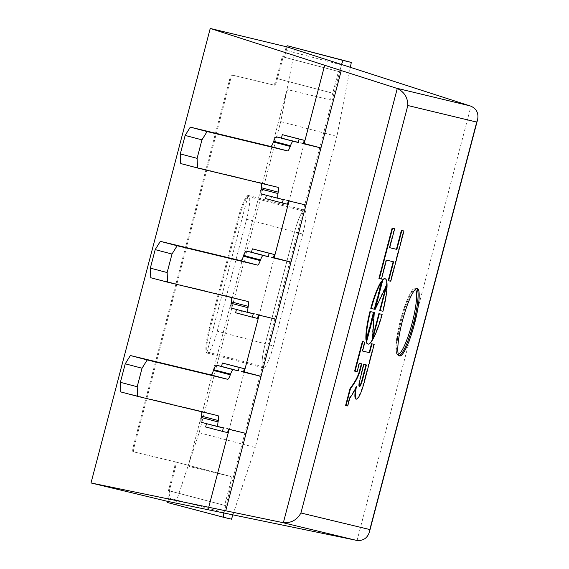 <?xml version="1.0" encoding="UTF-8"?>
<svg xmlns="http://www.w3.org/2000/svg" width="569" height="569" viewBox="0 0 569 569"><rect width="100%" height="100%" fill="white"/><g stroke="black" fill="none" stroke-linecap="round" stroke-linejoin="round"><path stroke-width="0.43" stroke-dasharray="2.85 2.13" d="M286.477 46.779A4.723 0.846 104.7 0 0 285.304 50.136L341.471 64.916A4.723 0.846 104.7 0 1 341.606 64.418L339.672 71.765L283.163 56.928L277.459 78.664A7.084 1.266 -75.3 0 1 274.429 85.222L232.749 75.2A5.903 1.053 104.7 0 0 230.225 80.663L134.384 445.982A5.903 1.053 104.7 0 0 133.907 451.935A5.903 1.053 104.7 0 0 133.914 451.935L175.593 461.957A7.084 1.266 -75.3 0 1 175.601 461.957A7.084 1.266 -75.3 0 1 175.024 469.105L169.32 490.848L225.836 505.685L223.909 513.032A4.723 0.846 104.7 0 1 224.037 512.534L225.836 505.685L170.558 491.139L167.855 501.438M283.163 56.928L338.441 71.466L332.737 93.209A7.084 1.266 -75.3 0 1 329.707 99.767L288.028 89.746A5.903 1.053 104.7 0 0 285.503 95.208L189.669 460.52A5.903 1.053 104.7 0 0 189.193 466.48L230.872 476.502A7.084 1.266 -75.3 0 1 230.879 476.502A7.084 1.266 -75.3 0 1 230.31 483.65L224.606 505.386L225.836 505.685L262.359 366.479L207.073 351.934A23.614 4.218 -75.3 0 1 209.911 329.444L239.272 217.536A23.614 4.218 -75.3 0 1 247.871 196.426L303.149 210.971L262.359 366.479A23.614 4.218 -75.3 0 1 265.197 343.982L294.55 232.081A23.614 4.218 -75.3 0 1 303.149 210.971L339.672 71.765L338.441 71.466L332.737 93.209A7.084 1.266 -75.3 0 1 329.707 99.767L288.028 89.746A5.903 1.053 104.7 0 0 285.503 95.208L189.669 460.52A5.903 1.053 104.7 0 0 189.193 466.48L230.872 476.502A7.084 1.266 -75.3 0 1 230.879 476.502A7.084 1.266 -75.3 0 1 230.31 483.65L224.606 505.386L168.438 490.613L169.669 490.912L167.869 497.761A4.723 0.846 104.7 0 0 167.25 501.289M169.32 490.848L170.558 491.139M247.871 196.426L207.073 351.934M287.089 46.928L284.393 57.22M265.552 198.581L270.688 199.811L271.584 196.397L289.166 200.622L304.145 143.53L289.066 200.978M235.594 312.765L240.73 314.003L241.626 310.589L259.208 314.813L274.187 257.721L259.108 315.169M205.637 426.956L210.772 428.194L211.668 424.773L229.25 429.005L244.229 371.906L229.158 429.36M378.933 278.412L381.038 278.917L386.01 259.976L393.62 261.818M386.01 259.976L386.451 260.097M381.038 278.917L381.479 279.038M389.26 247.579L389.701 247.693L389.26 247.579L394.225 228.646M388.207 280.645L390.313 281.15L403.506 230.879M390.313 281.15L390.761 281.264M370.796 308.341L374.537 309.252M374.096 309.138L381.386 281.342M374.658 309.273L386.571 284.336L387.02 284.45M374.679 309.273L375.12 309.394M379.715 310.489L382.517 311.158A33.749 6.031 104.7 0 0 384.836 278.682M382.517 311.158L382.965 311.279M386.571 284.336L385.967 286.655M365.981 340.063L373.271 312.274M367.659 343.961A33.749 6.031 104.7 0 0 381.699 314.301M372.631 337.474L372.026 339.778L373.854 312.417M372.026 339.778L372.475 339.892M365.974 364.857L366.422 364.964M365.981 364.85L363.463 364.245L360.867 374.139A16.878 3.016 104.7 0 0 358.826 383.698L359.267 383.812M358.826 383.698A6.444 1.152 104.7 0 0 359.053 386.472A6.444 1.152 104.7 0 0 359.309 386.408M360.867 374.139L361.308 374.253M363.463 364.245L363.904 364.359M354.615 371.095L357.133 371.713M362.119 350.917L362.56 351.03L362.119 350.917L364.445 342.04M355.838 399.018A17.461 3.122 104.7 0 0 356.607 398.784A18.464 3.3 104.7 0 0 361.215 390.505A22.141 3.955 104.7 0 0 364.167 380.832L373.755 344.273M364.167 380.832L364.608 380.946M361.215 390.505L361.656 390.619M356.607 398.784L357.055 398.897M345.611 405.434L347.289 405.832L349.323 398.058A118.181 21.124 104.7 0 0 354.203 390.355A18.535 3.314 104.7 0 0 355.995 386.55A17.767 3.179 104.7 0 0 355.625 388.527M355.995 386.55L356.436 386.664M354.203 390.355L354.643 390.469M349.323 398.058L349.771 398.172M347.289 405.832L347.73 405.953M356.692 371.593L358.911 363.15L361.379 363.755M361.386 363.747L361.827 363.861M358.911 363.15L359.352 363.264M259.208 314.813L276.008 319.23M241.626 310.589L258.426 315.006M240.73 314.003L257.529 318.42M231.434 308.135L236.462 309.458M236.491 309.351L253.297 313.775M150.778 277.75L231.213 297.089A9.296 1.664 -75.3 0 1 231.22 297.089A9.296 1.664 -75.3 0 1 231.569 297.559M273.504 257.551L256.605 253.489L257.501 250.076M256.605 253.489L273.404 257.913M229.25 429.005L246.057 433.422M211.668 424.773L228.475 429.197M210.772 428.194L227.579 432.611M201.476 422.326L206.504 423.649M206.533 423.542L223.34 427.959M120.82 391.941L201.255 411.28A9.296 1.664 -75.3 0 1 201.262 411.28A9.296 1.664 -75.3 0 1 201.618 411.743M243.546 371.742L226.647 367.681L227.543 364.26M226.647 367.681L243.454 372.098M289.166 200.622L305.966 205.046M271.584 196.397L288.383 200.814M270.688 199.811L287.487 204.235M261.391 193.944L266.42 195.267M266.448 195.16L283.255 199.584M180.736 163.559L261.171 182.898A9.296 1.664 -75.3 0 1 261.178 182.905A9.296 1.664 -75.3 0 1 261.527 183.367M303.455 143.367L286.556 139.298L287.459 135.884M286.556 139.298L303.362 143.722M217.237 331.186L246.597 219.278A23.614 4.218 104.7 0 0 248.497 195.459A23.614 4.218 104.7 0 0 238.383 217.301L209.029 329.209A23.614 4.218 104.7 0 0 207.123 353.029A23.614 4.218 104.7 0 0 217.237 331.186L273.404 345.959A23.614 4.218 -75.3 0 1 263.291 367.809A23.614 4.218 -75.3 0 1 265.197 343.982L294.55 232.081A23.614 4.218 -75.3 0 1 304.664 210.231A23.614 4.218 -75.3 0 1 302.758 234.051L273.404 345.959M285.304 50.136L283.504 56.992L282.274 56.694L276.57 78.437A7.084 1.266 -75.3 0 1 273.54 84.987L231.86 74.966A5.903 1.053 104.7 0 0 229.343 80.435L133.502 445.747A5.903 1.053 104.7 0 0 133.025 451.701L174.711 461.722A7.084 1.266 -75.3 0 1 174.142 468.87L168.438 490.613M133.907 451.935L133.025 451.701A5.903 1.053 104.7 0 0 133.032 451.701L133.914 451.935M282.274 56.694L338.441 71.466L283.504 56.992M341.471 64.916L339.672 71.765M167.492 502.527L175.323 504.404L199.114 432.703L280.73 121.602L295.147 47.647M280.73 121.602L336.891 136.382L350.376 67.249M199.114 432.703L255.275 447.476L336.891 136.382M232.906 514.888L255.275 447.476M175.323 504.404L231.483 519.184M169.669 490.912L225.836 505.685M357.069 540.45L470.99 106.204M277.459 78.664L332.737 93.209L276.57 78.437M274.429 85.222L273.54 84.987M232.749 75.2L231.86 74.966M230.225 80.663L229.343 80.435M134.384 445.982L133.502 445.747M175.593 461.957L230.872 476.502L175.601 461.957M175.024 469.105L174.142 468.87M209.911 329.444L209.029 329.209M239.272 217.536L238.383 217.301M416.771 288.547A34.858 6.231 104.7 0 0 416.259 288.255A34.858 6.231 104.7 0 0 401.365 320.383A34.858 6.231 104.7 0 0 398.52 355.682A34.858 6.231 104.7 0 0 398.542 355.689A34.858 6.231 104.7 0 0 399.111 355.682M398.321 354.259A33.699 6.024 -75.3 0 1 397.731 354.274A33.699 6.024 -75.3 0 1 400.868 318.619A33.699 6.024 -75.3 0 1 415.384 289.393M231.213 297.089L248.02 301.513L231.22 297.089M201.255 411.28L218.062 415.697L201.262 411.28M261.171 182.898L277.978 187.322L261.178 182.905M246.597 219.278L302.758 234.051M167.869 497.761L224.037 512.534M417.361 288.547L416.259 288.255C415.647 290.169 413.158 278.597 400.348 320.482L395.924 345.788L396.586 353.655L398.52 355.682L399.623 355.974M359.053 386.472L359.494 386.586M207.123 353.029L263.291 367.809M248.497 195.459L304.664 210.231"/><path stroke-width="0.85" d="M407.824 105.514L476.722 122.079L369.829 529.554L300.923 512.982L407.824 105.514C407.845 97.612 404.331 91.936 397.276 88.487L283.355 522.726L225.751 510.798L341.244 70.57L397.276 88.487M300.923 512.982C297.054 519.931 291.193 523.174 283.355 522.726M476.722 122.079L477.576 119.718C478.835 113.416 476.644 108.914 470.99 106.204L287.089 46.928L210.238 28.45L324.679 65.257L304.145 143.53L303.455 143.367M369.829 529.554L369.416 532.008C367.432 538.068 363.321 540.884 357.069 540.45L167.855 501.438L91.004 482.96L210.238 28.45M341.244 70.57L324.679 65.257M399.651 355.981A34.858 6.231 -75.3 0 1 399.623 355.974A34.858 6.231 -75.3 0 1 402.468 320.674A34.858 6.231 -75.3 0 1 417.361 288.547A34.858 6.231 -75.3 0 1 414.538 323.782A34.858 6.231 -75.3 0 1 399.651 355.981M229.158 429.36L208.716 507.278L91.004 482.96M289.066 200.978L274.187 257.721L273.504 257.551M259.108 315.169L244.229 371.906L243.546 371.742M208.716 507.278L225.751 510.798M386.451 260.097L393.62 261.818L388.648 280.759L390.761 281.264L403.947 230.993L401.842 230.488L396.87 249.421L389.701 247.693L394.666 228.766L392.56 228.261L379.374 278.526L381.479 279.038L386.451 260.097M394.666 228.766L392.119 228.141L378.933 278.412L379.374 278.526M392.119 228.141L392.56 228.261M403.947 230.993L401.394 230.374L396.429 249.3L389.701 247.686M396.429 249.3L396.87 249.421M401.394 230.374L401.842 230.488M393.172 261.712L388.207 280.645L388.648 280.759M371.244 308.462L374.537 309.252L381.827 281.463A33.749 6.031 104.7 0 0 371.244 308.462L370.796 308.341A33.749 6.031 104.7 0 1 381.386 281.342L381.827 281.463M375.12 309.394L387.02 284.45L380.156 310.603L382.965 311.279A33.749 6.031 104.7 0 0 385.277 278.796A33.749 6.031 104.7 0 0 382.738 280.268L375.12 309.394L374.658 309.273L382.297 280.154L382.738 280.268M385.277 278.796L384.836 278.682A33.749 6.031 104.7 0 0 382.297 280.154M385.967 286.655L379.715 310.489L380.156 310.603M373.712 312.388L369.978 311.485A33.749 6.031 104.7 0 0 365.981 340.063L366.422 340.177L373.712 312.388L370.419 311.599A33.749 6.031 104.7 0 0 366.422 340.177M369.978 311.485L370.419 311.599M374.295 312.53L373.833 312.409L366.194 341.528A33.749 6.031 104.7 0 0 367.659 343.961L368.1 344.081A33.749 6.031 104.7 0 0 382.14 314.415L379.331 313.739L372.475 339.892L374.274 312.523L366.635 341.642A33.749 6.031 104.7 0 0 368.1 344.081M372.631 337.474L378.89 313.626L382.14 314.415M366.194 341.528L366.635 341.642M373.833 312.409L374.274 312.523M378.89 313.626L379.331 313.739M359.309 386.408A6.444 1.152 104.7 0 0 361.336 382.162A15.925 2.845 104.7 0 0 362.51 378.072L365.974 364.857M362.51 378.072L362.951 378.193A15.925 2.845 -75.3 0 1 361.777 382.276A6.444 1.152 -75.3 0 1 359.494 386.586A6.444 1.152 -75.3 0 1 359.267 383.812A16.878 3.016 -75.3 0 1 361.308 374.253L363.904 364.359L366.422 364.964L362.951 378.193M361.336 382.162L361.777 382.276M355.056 371.208L357.133 371.713L359.352 363.264L361.827 363.861L359.729 371.863A12.653 2.262 -75.3 0 1 358.306 375.725A26.366 4.716 -75.3 0 1 355.831 380.739A124.156 22.198 -75.3 0 1 350.483 388.663L346.052 405.548L347.73 405.953L349.771 398.172A118.181 21.124 104.7 0 0 354.643 390.469A18.535 3.314 104.7 0 0 356.436 386.664A17.767 3.179 104.7 0 0 355.632 398.293A17.461 3.122 104.7 0 0 356.286 399.132A17.461 3.122 104.7 0 0 357.055 398.897A18.464 3.3 104.7 0 0 361.656 390.619A22.141 3.955 104.7 0 0 364.608 380.946L374.196 344.394L371.955 343.854L369.63 352.73L362.56 351.03L364.893 342.154L362.809 341.656L355.056 371.208L354.615 371.095L362.368 341.542L362.809 341.656M364.893 342.154L362.368 341.542M374.196 344.394L371.514 343.74L369.189 352.616L362.56 351.023M369.189 352.616L369.63 352.73M371.514 343.74L371.955 343.854M355.625 388.527A17.767 3.179 104.7 0 0 355.191 398.172A17.461 3.122 104.7 0 0 355.838 399.018L356.286 399.132M361.379 363.755L359.288 371.742A12.653 2.262 -75.3 0 1 357.865 375.611A26.366 4.716 -75.3 0 1 355.39 380.625A124.156 22.198 -75.3 0 1 350.035 388.549L345.611 405.434L346.052 405.548M350.035 388.549L350.483 388.663M357.865 375.611L358.306 375.725M359.288 371.742L359.729 371.863M258.426 315.006L276.008 319.23L290.987 262.138L273.404 257.913L274.301 254.492L269.173 253.262L268.276 256.676L263.219 255.46A9.296 1.664 104.7 0 0 260.524 259.933L260.268 260.623A9.296 1.664 -75.3 0 1 257.572 265.097L177.137 245.758L172.002 254.037L167.144 272.551L167.585 282.174L248.02 301.513A9.296 1.664 -75.3 0 1 248.027 301.513A9.296 1.664 -75.3 0 1 248.24 306.342L248.02 307.722A9.296 1.664 104.7 0 0 248.233 312.552L253.297 313.775L252.401 317.189L257.529 318.42L258.426 315.006M236.462 309.458L235.594 312.765L252.401 317.189M231.569 297.559A9.296 1.664 -75.3 0 1 231.434 301.926L231.213 303.305A9.296 1.664 104.7 0 0 231.427 308.135A9.296 1.664 104.7 0 0 231.434 308.135L248.226 312.552A9.296 1.664 104.7 0 0 248.24 312.559L231.427 308.135M231.213 303.305L248.02 307.722M231.434 301.926L248.24 306.342M274.301 254.492L252.366 248.838L251.47 252.259L246.413 251.043A9.296 1.664 104.7 0 0 243.717 255.517L243.461 256.199A9.296 1.664 -75.3 0 1 240.765 260.673L160.33 241.334L155.195 249.62L150.337 268.127L150.778 277.75L167.585 282.174M150.337 268.127L167.144 272.551M155.195 249.62L172.002 254.037M160.33 241.334L177.137 245.758M243.461 256.199L260.268 260.623M243.717 255.517L260.524 259.933M251.47 252.259L268.276 256.676M252.366 248.838L269.173 253.262M274.187 257.721L290.987 262.138M228.475 429.197L246.057 433.422L261.036 376.329L243.454 372.098L244.35 368.684L239.215 367.453L238.319 370.867L233.262 369.651A9.296 1.664 104.7 0 0 230.566 374.125L230.31 374.815A9.296 1.664 -75.3 0 1 227.614 379.288L147.179 359.942L142.044 368.228L137.186 386.735L137.627 396.358L218.062 415.697A9.296 1.664 -75.3 0 1 218.069 415.704A9.296 1.664 -75.3 0 1 218.283 420.534L218.062 421.914A9.296 1.664 104.7 0 0 218.276 426.743L223.34 427.959L222.443 431.38L227.579 432.611L228.475 429.197M206.504 423.649L205.637 426.956L222.443 431.38M201.618 411.743A9.296 1.664 -75.3 0 1 201.476 416.11L201.255 417.49A9.296 1.664 104.7 0 0 201.469 422.326A9.296 1.664 104.7 0 0 201.476 422.326L218.268 426.743A9.296 1.664 104.7 0 0 218.283 426.743L201.469 422.326M201.255 417.49L218.062 421.914M201.476 416.11L218.283 420.534M244.35 368.684L222.408 363.029L221.512 366.443L216.455 365.227A9.296 1.664 104.7 0 0 213.759 369.701L213.503 370.391A9.296 1.664 -75.3 0 1 210.807 374.864L130.372 355.525L125.237 363.804L120.379 382.318L120.82 391.941L137.627 396.358M120.379 382.318L137.186 386.735M125.237 363.804L142.044 368.228M130.372 355.525L147.179 359.942M213.503 370.391L230.31 374.815M213.759 369.701L230.566 374.125M221.512 366.443L238.319 370.867M222.408 363.029L239.215 367.453M244.229 371.906L261.036 376.329M288.383 200.814L305.966 205.046L320.944 147.947L303.362 143.722L304.259 140.308L299.13 139.071L298.234 142.492L293.177 141.276A9.296 1.664 104.7 0 0 290.482 145.749L290.226 146.432A9.296 1.664 -75.3 0 1 287.53 150.906L207.095 131.567L201.952 139.853L197.102 158.36L197.535 167.983L277.978 187.322A9.296 1.664 -75.3 0 1 277.985 187.322A9.296 1.664 -75.3 0 1 278.198 192.151L277.978 193.538A9.296 1.664 104.7 0 0 278.191 198.368L283.255 199.584L282.359 202.998L287.487 204.235L288.383 200.814M266.42 195.267L265.552 198.581L282.359 202.998M261.527 183.367A9.296 1.664 -75.3 0 1 261.391 187.734L261.171 189.114A9.296 1.664 104.7 0 0 261.384 193.944A9.296 1.664 104.7 0 0 261.391 193.944L278.184 198.361M278.191 198.368A9.296 1.664 104.7 0 0 278.198 198.368L261.384 193.944M261.171 189.114L277.978 193.538M261.391 187.734L278.198 192.151M304.259 140.308L282.324 134.654L281.427 138.068L276.37 136.852A9.296 1.664 104.7 0 0 273.675 141.325L273.419 142.015A9.296 1.664 -75.3 0 1 270.723 146.489L190.288 127.143L185.153 135.429L180.295 153.936L180.736 163.559L197.535 167.983M180.295 153.936L197.102 158.36M185.153 135.429L201.952 139.853M190.288 127.143L207.095 131.567M273.419 142.015L290.226 146.432M273.675 141.325L290.482 145.749M281.427 138.068L298.234 142.492M282.324 134.654L299.13 139.071M304.145 143.53L320.944 147.947M350.376 67.249L351.315 62.426L287.324 45.769A4.723 0.846 104.7 0 0 286.477 46.779M351.315 62.426L343.491 60.542A4.723 0.846 104.7 0 0 341.606 64.418M223.909 513.032A4.723 0.846 104.7 0 0 223.66 517.299L231.483 519.184L232.906 514.888M167.25 501.289A4.723 0.846 104.7 0 0 167.492 502.527L223.66 517.299L167.492 502.527M470.115 105.884L396.358 88.152M282.395 522.562L356.144 540.294M399.111 355.682A34.858 6.231 104.7 0 0 413.414 323.555A34.858 6.231 104.7 0 0 416.771 288.547M415.384 289.393A33.699 6.024 -75.3 0 1 412.105 323.213A33.699 6.024 -75.3 0 1 398.321 354.259M355.191 398.172L355.632 398.293M355.39 380.625L355.831 380.739M240.765 260.673L257.572 265.097M246.413 251.043L263.219 255.46M210.807 374.864L227.614 379.288M216.455 365.227L233.262 369.651M270.723 146.489L287.53 150.906M276.37 136.852L293.177 141.276M287.324 45.769L343.491 60.542M369.416 532.008L477.576 119.718"/></g></svg>
